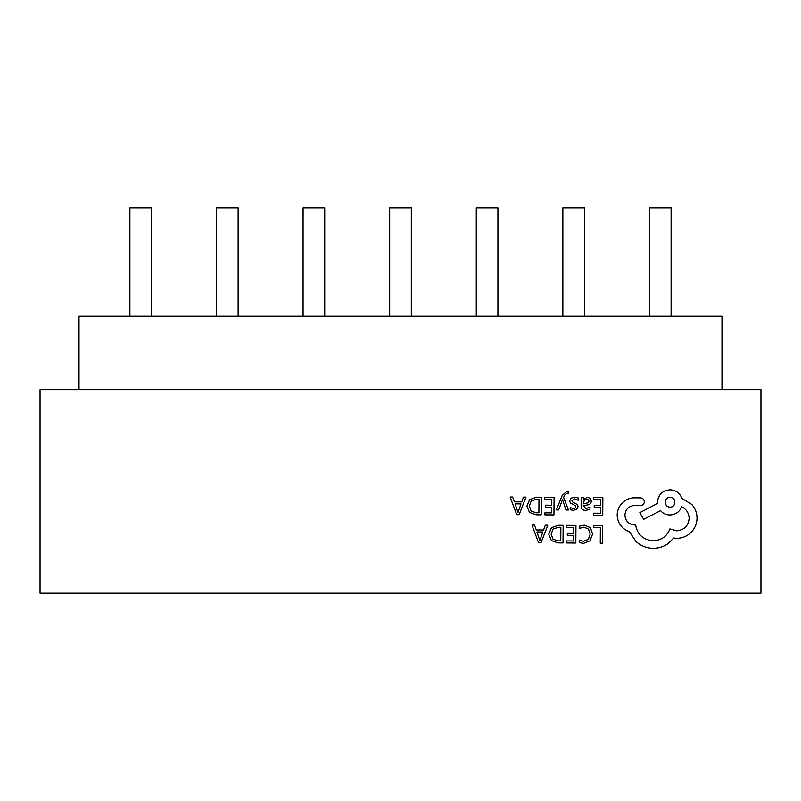 <?xml version="1.0" encoding="UTF-8"?>
<svg xmlns="http://www.w3.org/2000/svg" width="801" height="801" viewBox="0 0 801 801"><rect width="100%" height="100%" fill="white"/><g stroke="black" fill="none" stroke-linecap="round" stroke-linejoin="round"><path stroke-width="1.2" d="M760.95 389.676L40.05 389.676L40.05 593.171L760.95 593.171L760.95 389.676M721.981 389.676L721.981 316.075L79.019 316.075L79.019 389.676M129.892 316.075L129.892 207.829L151.539 207.829L151.539 316.075M216.49 316.075L216.49 207.829L238.137 207.829L238.137 316.075M303.078 316.075L303.078 207.829L324.725 207.829L324.725 316.075M389.676 316.075L389.676 207.829L411.324 207.829L411.324 316.075M476.275 316.075L476.275 207.829L497.922 207.829L497.922 316.075M562.863 316.075L562.863 207.829L584.51 207.829L584.51 316.075M649.461 316.075L649.461 207.829L671.108 207.829L671.108 316.075M593.381 525.536L593.361 527.539L600.38 527.589L600.269 543.188L602.542 543.208L602.662 525.596L593.381 525.536M584.35 525.166L579.463 526.167L579.453 528.34L584.009 527.198L588.515 529.081L590.207 534.117L588.324 539.393L583.508 541.316L579.363 540.244L579.353 542.617L583.518 543.368L590.007 540.825L592.6 533.997L590.377 527.619L584.35 525.166M566.477 525.336L566.457 527.348L573.656 527.398L573.616 533.326L567.318 533.276L567.308 535.298L573.606 535.338L573.566 540.975L566.768 540.925L566.748 542.958L575.819 543.018L575.949 525.406L566.477 525.336M563.143 525.316L558.307 525.286L551.448 527.699L548.745 534.247L551.358 540.515L557.997 542.888L563.023 542.928L563.143 525.316M560.76 540.885L560.86 527.308L558.307 527.288L553.05 529.091L551.138 534.197L553.03 539.173L558.107 540.865L560.76 540.885M531.984 525.096L538.572 542.758L540.995 542.768L547.834 525.206L545.321 525.196L543.589 529.992L536.259 529.942L534.497 525.116L531.984 525.096M542.858 531.984L536.95 531.934L539.824 540.515L542.858 531.984M593.391 497.591L593.381 499.604L600.57 499.654L600.53 505.571L594.232 505.531L594.222 507.544L600.52 507.594L600.48 513.231L593.681 513.181L593.661 515.203L602.732 515.273L602.863 497.661L593.391 497.591M585.631 510.407L589.967 509.266L589.987 507.123L585.851 508.615L583.318 505.521L587.053 505.02C589.836 504.65 591.238 503.298 591.258 500.945L590.197 498.262L587.293 497.251L583.418 499.464L583.378 497.521L581.176 497.501L581.115 505.601C581.095 508.785 582.597 510.387 585.631 510.407M588.425 502.698L589.015 501.106L588.385 499.634L586.712 499.053L584.309 500.064L583.338 503.829L588.425 502.698M574.547 498.963L578.162 500.204L578.182 497.922L574.778 497.161L571.103 498.132L569.661 500.845L570.392 502.928L575.358 505.671L575.829 506.853L575.148 508.074L573.406 508.525L570.222 507.594L570.202 509.736L573.176 510.317L576.67 509.346L578.102 506.673L577.491 504.67L572.485 501.847L571.934 500.645L574.547 498.963M556.375 509.907L558.667 509.927L562.502 499.464L565.987 509.977L568.45 509.997L563.604 497.411L564.595 495.128L566.868 493.366L568.109 493.636L568.129 491.664L566.707 491.474L562.192 495.469L556.375 509.907M544.62 497.251L544.6 499.253L551.799 499.303L551.759 505.231L545.461 505.181L545.451 507.203L551.749 507.243L551.709 512.88L544.91 512.83L544.89 514.863L553.962 514.923L554.092 497.311L544.62 497.251M541.296 497.221L536.45 497.191L529.591 499.604L526.888 506.152L529.501 512.42L536.139 514.803L541.166 514.833L541.296 497.221M538.903 512.79L539.003 499.213L536.45 499.193L531.193 500.995L529.281 506.102L531.173 511.078L536.249 512.77L538.903 512.79M510.127 497L516.715 514.663L519.148 514.683L525.977 497.111L523.464 497.101L521.741 501.897L514.402 501.847L512.64 497.02L510.127 497M521 503.889L515.093 503.849L517.967 512.42L521 503.889M617.16 515.233C617.731 523.333 621.826 528.83 629.436 531.724L636.134 541.656C641.03 545.932 646.687 548.144 653.115 548.295C658.682 548.264 663.709 546.672 668.174 543.519L673.721 538.042L676.605 538.312C682.152 538.292 686.968 536.32 691.043 532.405C694.908 528.49 696.91 523.744 697.03 518.177C697 513 695.278 508.435 691.864 504.49L681.891 498.412C679.909 493.056 675.964 490.182 670.057 489.811C662.437 490.482 658.232 494.628 657.451 502.247L657.441 503.499L639.839 512.64L643.674 519.298L660.515 510.658C662.878 513.401 666.001 514.843 669.876 514.983C675.623 514.643 679.568 511.919 681.711 506.803C686.387 509.106 688.86 512.96 689.14 518.367C688.359 525.987 684.154 530.122 676.525 530.803L669.906 528.88C667.013 536.37 661.396 540.335 653.045 540.775C643.203 539.874 637.396 534.617 635.624 525.005L634.622 524.995C628.675 524.395 625.451 521.111 624.92 515.163C625.401 509.526 628.435 506.292 634.012 505.461L640.389 505.631C642.752 505.411 644.054 504.129 644.304 501.776C644.114 499.544 642.913 498.242 640.7 497.872L633.311 497.811C628.825 498.222 625.01 500.074 621.876 503.368C618.803 506.753 617.231 510.698 617.16 515.233M670.127 497.321C663.749 497 663.849 507.393 670.057 507.093C676.334 507.524 676.404 496.98 670.127 497.321"/></g></svg>
